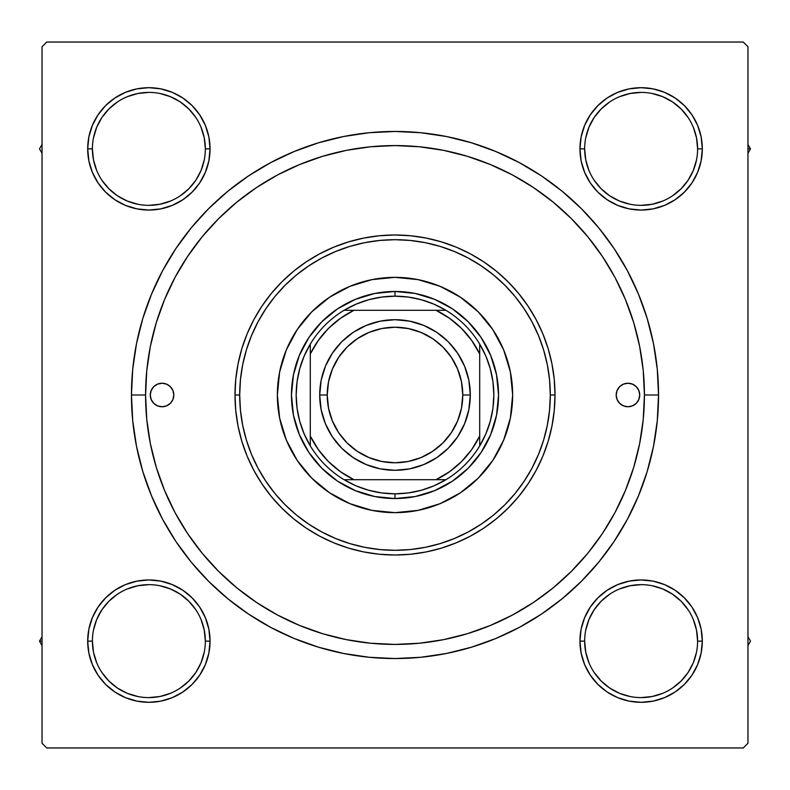 <?xml version="1.0" encoding="UTF-8"?>
<svg xmlns="http://www.w3.org/2000/svg" width="790" height="790" viewBox="0 0 790 790"><rect width="100%" height="100%" fill="white"/><g stroke="black" fill="none" stroke-linecap="round" stroke-linejoin="round"><path stroke-width="1.19" d="M136.937 581.124L125.462 584.61L136.937 581.124L125.462 584.61L114.876 590.258L105.613 597.872L97.999 607.145L92.351 617.721L88.865 629.196L87.69 641.134L88.865 653.063L92.351 664.538L97.999 675.124L105.613 684.387L114.876 692L125.462 697.649L136.937 701.135L148.866 702.31L160.805 701.135L172.279 697.649L182.855 692L192.128 684.387L199.742 675.124L205.39 664.538L208.876 653.063L210.051 641.134L208.876 629.196L205.39 617.721L199.742 607.145L192.128 597.872L182.855 590.258L172.279 584.61L160.805 581.124L148.866 579.949L136.937 581.124L125.462 584.61L114.876 590.258L105.613 597.872L97.999 607.145L92.351 617.721L88.865 629.196L87.69 641.134L92.4 641.134A56.475 56.475 0 0 0 148.866 697.6A56.475 56.475 0 0 0 205.341 641.134A56.475 56.475 0 0 0 148.866 584.659A56.475 56.475 0 0 0 92.4 641.134L87.69 641.134A61.176 61.176 0 0 1 148.866 579.949A61.176 61.176 0 0 1 210.051 641.134L205.341 641.134A56.475 56.475 0 0 1 148.866 697.6A56.475 56.475 0 0 1 92.4 641.134A56.475 56.475 0 0 1 148.866 584.659A56.475 56.475 0 0 1 205.341 641.134L204.255 630.114L201.045 619.518M92.351 125.462L88.865 136.937L92.351 125.462L88.865 136.937L87.69 148.866L88.865 160.805L92.351 172.279L97.999 182.855L105.613 192.128L114.876 199.742L125.462 205.39L136.937 208.876L148.866 210.051L160.805 208.876L172.279 205.39L182.855 199.742L192.128 192.128L199.742 182.855L205.39 172.279L208.876 160.805L210.051 148.866L208.876 136.937L205.39 125.462L199.742 114.876L192.128 105.613L182.855 97.999L172.279 92.351L160.805 88.865L148.866 87.69L136.937 88.865L125.462 92.351L114.876 97.999L105.613 105.613L97.999 114.876L92.351 125.462L88.865 136.937L87.69 148.866L92.4 148.866A56.475 56.475 0 0 0 148.866 205.341A56.475 56.475 0 0 0 205.341 148.866A56.475 56.475 0 0 0 148.866 92.4A56.475 56.475 0 0 0 92.4 148.866L87.69 148.866A61.176 61.176 0 0 1 148.866 87.69A61.176 61.176 0 0 1 210.051 148.866L205.341 148.866A56.475 56.475 0 0 1 148.866 205.341A56.475 56.475 0 0 1 92.4 148.866A56.475 56.475 0 0 1 148.866 92.4A56.475 56.475 0 0 1 205.341 148.866L204.255 137.855L201.045 127.259M653.063 208.876L664.538 205.39L653.063 208.876L664.538 205.39L675.124 199.742L684.387 192.128L692 182.855L697.649 172.279L701.135 160.805L702.31 148.866A61.176 61.176 0 0 1 641.134 210.051A61.176 61.176 0 0 1 579.949 148.866L581.124 160.805L584.61 172.279L590.258 182.855L597.872 192.128L607.145 199.742L617.721 205.39L629.196 208.876L641.134 210.051L653.063 208.876L664.538 205.39L675.124 199.742L684.387 192.128L692 182.855L697.649 172.279L701.135 160.805L702.31 148.866L701.135 136.937L697.649 125.462L692 114.876L684.387 105.613L675.124 97.999L664.538 92.351L653.063 88.865L641.134 87.69L629.196 88.865L617.721 92.351L607.145 97.999L597.872 105.613L590.258 114.876L584.61 125.462L581.124 136.937L579.949 148.866L584.659 148.866A56.475 56.475 0 0 0 641.134 205.341A56.475 56.475 0 0 0 697.6 148.866A56.475 56.475 0 0 0 641.134 92.4A56.475 56.475 0 0 0 584.659 148.866L579.949 148.866A61.176 61.176 0 0 1 641.134 87.69A61.176 61.176 0 0 1 702.31 148.866L697.6 148.866A56.475 56.475 0 0 1 641.134 205.341A56.475 56.475 0 0 1 584.659 148.866A56.475 56.475 0 0 1 641.134 92.4A56.475 56.475 0 0 1 697.6 148.866L696.513 137.855L693.304 127.259M697.649 664.538L701.135 653.063L697.649 664.538L701.135 653.063L702.31 641.134A61.176 61.176 0 0 1 641.134 702.31A61.176 61.176 0 0 1 579.949 641.134L581.124 653.063L584.61 664.538L590.258 675.124L597.872 684.387L607.145 692L617.721 697.649L629.196 701.135L641.134 702.31L653.063 701.135L664.538 697.649L675.124 692L684.387 684.387L692 675.124L697.649 664.538L701.135 653.063L702.31 641.134L701.135 629.196L697.649 617.721L692 607.145L684.387 597.872L675.124 590.258L664.538 584.61L653.063 581.124L641.134 579.949L629.196 581.124L617.721 584.61L607.145 590.258L597.872 597.872L590.258 607.145L584.61 617.721L581.124 629.196L579.949 641.134L584.659 641.134A56.475 56.475 0 0 0 641.134 697.6A56.475 56.475 0 0 0 697.6 641.134A56.475 56.475 0 0 0 641.134 584.659A56.475 56.475 0 0 0 584.659 641.134L579.949 641.134A61.176 61.176 0 0 1 641.134 579.949A61.176 61.176 0 0 1 702.31 641.134L697.6 641.134A56.475 56.475 0 0 1 641.134 697.6A56.475 56.475 0 0 1 584.659 641.134A56.475 56.475 0 0 1 641.134 584.659A56.475 56.475 0 0 1 697.6 641.134L696.513 630.114L693.304 619.518M658.544 395L644.423 395L658.544 395L657.27 369.167L653.478 343.581L647.198 318.498L638.478 294.147L627.428 270.763L614.126 248.583L598.721 227.806L581.351 208.649L562.194 191.279L541.417 175.874L519.237 162.572L495.853 151.522L471.502 142.802L446.419 136.522L420.833 132.73L395 131.456L369.167 132.73L343.581 136.522L318.498 142.802L294.147 151.522L270.763 162.572L248.583 175.874L227.806 191.279L208.649 208.649L191.279 227.806L175.874 248.583L162.572 270.763L151.522 294.147L142.802 318.498L136.522 343.581L132.73 369.167L131.456 395A263.544 263.544 0 0 1 395 131.456A263.544 263.544 0 0 1 658.544 395L657.27 369.167L658.544 395A263.544 263.544 0 0 1 395 658.544A263.544 263.544 0 0 1 131.456 395L132.73 420.833L136.522 446.419L142.802 471.502L151.522 495.853L162.572 519.237L175.874 541.417L191.279 562.194L208.649 581.351L227.806 598.721L248.583 614.126L270.763 627.428L294.147 638.478L318.498 647.198L343.581 653.478L369.167 657.27L395 658.544L420.833 657.27L446.419 653.478L471.502 647.198L495.853 638.478L519.237 627.428L541.417 614.126L562.194 598.721L581.351 581.351L598.721 562.194L614.126 541.417L627.428 519.237L638.478 495.853L647.198 471.502L653.478 446.419L657.27 420.833L658.544 395M145.577 395L131.456 395L132.73 420.833L131.456 395L145.577 395A249.423 249.423 0 0 1 395 145.577A249.423 249.423 0 0 1 644.423 395A249.423 249.423 0 0 1 395 644.423A249.423 249.423 0 0 1 145.577 395L146.772 419.451L150.367 443.664L156.311 467.404L164.567 490.452L175.025 512.582L187.615 533.576L202.191 553.237L218.633 571.368L236.763 587.809L256.562 602.484L277.418 614.976L299.548 625.433L322.597 633.689L346.336 639.633L370.55 643.228L395 644.423L419.451 643.228L443.664 639.633L467.404 633.689L490.452 625.433L512.582 614.976L533.576 602.385L553.237 587.809L571.368 571.368L587.809 553.237L602.484 533.438L614.976 512.582L625.433 490.452L633.689 467.404L639.633 443.664L643.228 419.451L644.423 395L643.228 370.55L639.633 346.336L633.689 322.597L625.433 299.548L614.976 277.418L602.385 256.424L587.809 236.763L571.368 218.633L553.237 202.191L533.438 187.516L512.582 175.025L490.452 164.567L467.404 156.311L443.664 150.367L419.451 146.772L395 145.577L370.55 146.772L346.336 150.367L322.597 156.311L299.548 164.567L277.418 175.025L256.424 187.615L236.763 202.191L218.633 218.633L202.191 236.763L187.516 256.562L175.025 277.418L164.567 299.548L156.311 322.597L150.367 346.336L146.772 370.55L145.577 395M743.252 42.038L46.748 42.038L743.252 42.038L747.962 46.748L747.962 743.252L747.962 46.748L743.252 42.038M42.038 743.252L42.038 46.748L46.748 42.038L42.038 46.748L42.038 743.252L46.748 747.962L42.038 743.252M743.252 747.962L46.748 747.962L743.252 747.962L747.962 743.252L743.252 747.962M697.6 148.866L702.31 148.866L701.135 160.805L697.649 172.279L701.135 160.805L702.31 148.866L701.135 136.937L697.649 125.462L692 114.876L684.387 105.613L675.124 97.999M664.538 92.351L653.063 88.865L664.538 92.351L653.063 88.865L641.134 87.69L629.196 88.865L617.721 92.351L607.145 97.999L597.872 105.613L590.258 114.876L597.872 105.613L590.258 114.876L597.872 105.613L607.145 97.999L597.872 105.613M581.124 160.805L584.61 172.279L581.124 160.805L584.61 172.279L590.258 182.855L597.872 192.128L607.145 199.742M208.876 136.937L205.39 125.462L208.876 136.937L205.39 125.462L199.742 114.876L192.128 105.613L182.855 97.999L192.128 105.613L182.855 97.999L172.279 92.351L160.805 88.865L148.866 87.69L136.937 88.865L125.462 92.351L114.876 97.999L105.613 105.613L97.999 114.876M205.341 148.866L210.051 148.866A61.176 61.176 0 0 1 148.866 210.051A61.176 61.176 0 0 1 87.69 148.866L88.865 136.937L87.69 148.866L88.865 160.805L92.351 172.279L97.999 182.855L105.613 192.128L114.876 199.742L105.613 192.128L114.876 199.742L105.613 192.128L97.999 182.855L105.613 192.128M160.805 208.876L172.279 205.39L160.805 208.876L172.279 205.39L182.855 199.742L192.128 192.128L199.742 182.855M208.876 629.196L205.39 617.721L208.876 629.196L205.39 617.721L199.742 607.145L192.128 597.872L182.855 590.258M205.341 641.134L210.051 641.134A61.176 61.176 0 0 1 148.866 702.31A61.176 61.176 0 0 1 87.69 641.134L88.865 629.196L92.351 617.721L88.865 629.196L87.69 641.134L88.865 653.063L92.351 664.538L97.999 675.124L105.613 684.387L114.876 692M125.462 697.649L136.937 701.135L125.462 697.649L136.937 701.135L148.866 702.31L160.805 701.135L172.279 697.649L182.855 692L192.128 684.387L199.742 675.124L192.128 684.387L199.742 675.124L192.128 684.387L182.855 692L192.128 684.387M697.6 641.134L702.31 641.134L701.135 653.063L702.31 641.134L701.135 629.196L697.649 617.721L692 607.145L684.387 597.872L675.124 590.258L684.387 597.872L675.124 590.258L684.387 597.872L692 607.145L684.387 597.872M629.196 581.124L617.721 584.61L629.196 581.124L617.721 584.61L607.145 590.258L597.872 597.872L590.258 607.145M581.124 653.063L584.61 664.538L581.124 653.063L584.61 664.538L590.258 675.124L597.872 684.387L607.145 692L597.872 684.387L607.145 692L617.721 697.649L629.196 701.135L641.134 702.31L653.063 701.135L664.538 697.649L675.124 692L684.387 684.387L692 675.124M597.872 684.387L590.258 675.124L584.61 664.538L590.258 675.124L597.872 684.387L607.145 692L617.721 697.649L629.196 701.135L641.134 702.31L653.063 701.135L664.538 697.649L675.124 692L684.387 684.387L675.124 692L664.538 697.649L653.063 701.135L641.134 702.31L653.063 701.135M702.31 641.134L701.135 629.196L697.649 617.721L692 607.145L697.649 617.721L701.135 629.196L702.31 641.134L701.135 629.196M617.721 584.61L607.145 590.258L597.872 597.872L607.145 590.258L617.721 584.61M584.61 172.279L590.258 182.855L597.872 192.128L590.258 182.855L584.61 172.279M684.387 192.128L675.124 199.742L664.538 205.39L675.124 199.742L684.387 192.128L692 182.855L684.387 192.128L692 182.855L697.649 172.279M702.31 148.866L701.135 136.937L697.649 125.462L692 114.876L684.387 105.613L692 114.876L697.649 125.462L701.135 136.937L702.31 148.866L701.135 136.937M641.134 87.69L653.063 88.865L641.134 87.69L629.196 88.865L617.721 92.351L607.145 97.999L617.721 92.351L629.196 88.865L641.134 87.69L629.196 88.865M87.69 148.866L88.865 160.805L92.351 172.279L97.999 182.855L92.351 172.279L88.865 160.805L87.69 148.866L88.865 160.805M172.279 205.39L182.855 199.742L192.128 192.128L182.855 199.742L172.279 205.39M192.128 105.613L199.742 114.876L205.39 125.462L199.742 114.876L192.128 105.613L182.855 97.999L172.279 92.351L160.805 88.865L148.866 87.69L136.937 88.865L125.462 92.351L114.876 97.999L105.613 105.613L114.876 97.999L125.462 92.351L136.937 88.865L148.866 87.69L136.937 88.865M87.69 641.134L88.865 653.063L92.351 664.538L97.999 675.124L105.613 684.387L97.999 675.124L92.351 664.538L88.865 653.063L87.69 641.134L88.865 653.063M148.866 702.31L136.937 701.135L148.866 702.31L160.805 701.135L172.279 697.649L182.855 692L172.279 697.649L160.805 701.135L148.866 702.31L160.805 701.135M205.39 617.721L199.742 607.145L192.128 597.872L199.742 607.145L205.39 617.721M105.613 597.872L114.876 590.258L125.462 584.61L114.876 590.258L105.613 597.872L97.999 607.145L105.613 597.872L97.999 607.145L92.351 617.721M162.572 519.237L175.874 541.417L162.572 519.237M369.167 657.27L395 658.544L420.833 657.27L395 658.544L369.167 657.27M519.237 627.428L541.417 614.126L519.237 627.428M627.428 270.763L614.126 248.583L627.428 270.763M270.763 162.572L248.583 175.874L270.763 162.572M132.73 369.167L131.456 395L132.73 369.167M617.721 697.649L629.196 701.135L641.134 702.31M172.279 92.351L160.805 88.865L148.866 87.69M195.811 672.517L188.8 681.059L180.229 688.1M117.483 688.08L108.941 681.059L101.92 672.517M93.487 630.114L96.696 619.518L101.91 609.752L108.941 601.2L117.483 594.189M159.886 585.745L170.482 588.955L180.248 594.179L188.8 601.2L195.841 609.771M688.08 672.517L681.059 681.059L672.517 688.08M630.114 696.513L619.518 693.304L609.752 688.09L601.2 681.059L594.189 672.517M585.745 630.114L588.955 619.518L594.179 609.752L601.2 601.2L609.771 594.159M672.517 594.189L681.059 601.2L688.1 609.771M696.513 159.886L693.304 170.482L688.09 180.248L681.059 188.8L672.517 195.811M630.114 204.255L619.518 201.045L609.752 195.821L601.2 188.8L594.159 180.229M594.189 117.483L601.2 108.941L609.771 101.9M672.517 101.92L681.059 108.941L688.08 117.483M204.255 159.886L201.045 170.482L195.821 180.248L188.8 188.8L180.229 195.841M117.483 195.811L108.941 188.8L101.9 180.229M101.92 117.483L108.941 108.941L117.483 101.92M159.886 93.487L170.482 96.696L180.248 101.91L188.8 108.941L195.811 117.483M584.659 641.134L585.745 652.145L588.955 662.741M641.115 697.6L652.145 696.513L662.741 693.304M688.09 672.507L693.304 662.741L696.513 652.145M672.507 594.179L662.741 588.955L652.145 585.745M641.144 584.659L630.114 585.745L619.518 588.955M92.4 641.134L93.487 652.145L96.696 662.741M117.493 688.09L127.259 693.304L137.855 696.513M148.856 697.6L159.886 696.513L170.482 693.304M195.821 672.507L201.045 662.741L204.255 652.145M148.885 584.659L137.855 585.745L127.259 588.955M92.4 148.866L93.487 159.886L96.696 170.482M117.493 195.821L127.259 201.045L137.855 204.255M148.856 205.341L159.886 204.255L170.482 201.045M148.885 92.4L137.855 93.487L127.259 96.696M101.91 117.493L96.696 127.259L93.487 137.855M584.659 148.866L585.745 159.886L588.955 170.482M641.115 205.341L652.145 204.255L662.741 201.045M672.507 101.91L662.741 96.696L652.145 93.487M641.144 92.4L630.114 93.487L619.518 96.696M594.179 117.493L588.955 127.259L585.745 137.855M616.19 395A11.761 11.761 0 0 1 627.951 383.239A11.761 11.761 0 0 1 639.722 395L638.824 399.503L636.276 403.315L632.454 405.872L627.951 406.761L623.448 405.872L619.637 403.315L617.079 399.503L616.19 395L617.079 390.497L619.637 386.685L623.448 384.128L627.951 383.239L632.454 384.128L636.276 386.685L638.824 390.497L639.722 395A11.761 11.761 0 0 1 627.951 406.761A11.761 11.761 0 0 1 616.19 395L616.417 392.709M150.278 395A11.761 11.761 0 0 1 162.049 383.239A11.761 11.761 0 0 1 173.81 395L172.921 399.503L170.364 403.315L166.552 405.872L162.049 406.761L157.546 405.872L153.724 403.315L151.176 399.503L150.278 395L151.176 390.497L153.724 386.685L157.546 384.128L162.049 383.239L166.552 384.128L170.364 386.685L172.921 390.497L173.81 395A11.761 11.761 0 0 1 162.049 406.761A11.761 11.761 0 0 1 150.278 395M297.139 329.697A117.651 117.651 0 0 0 277.349 395A117.651 117.651 0 0 1 395 277.349A117.651 117.651 0 0 1 512.651 395A117.651 117.651 0 0 0 510.399 372.07M460.303 297.139A117.651 117.651 0 0 0 417.969 279.611L440.02 286.306L460.363 297.178L478.197 311.803L492.822 329.637L503.694 349.98L510.389 372.05A117.651 117.651 0 0 0 492.861 329.697M492.782 329.578A117.651 117.651 0 0 0 478.217 311.833M478.167 311.783A117.651 117.651 0 0 0 460.422 297.218M417.93 279.601A117.651 117.651 0 0 0 372.07 279.601M510.389 372.05L512.651 395L510.389 417.95L503.694 440.02L492.822 460.363L478.197 478.197L460.363 492.822L440.02 503.694L417.95 510.389L395 512.651L372.05 510.389L349.98 503.694L329.637 492.822L311.803 478.197L297.178 460.363L286.306 440.02L279.611 417.95L277.349 395L279.611 372.05L286.306 349.98L297.178 329.637L311.803 311.803L329.637 297.178L349.98 286.306L372.05 279.611A117.651 117.651 0 0 0 329.697 297.139M329.578 297.218A117.651 117.651 0 0 0 311.833 311.783M311.783 311.833A117.651 117.651 0 0 0 297.218 329.578M555.005 395L550.304 395A155.304 155.304 0 0 1 395 550.304A155.304 155.304 0 0 1 239.696 395L234.995 395A160.005 160.005 0 0 0 395 555.005A160.005 160.005 0 0 0 555.005 395A160.005 160.005 0 0 1 395 555.005A160.005 160.005 0 0 1 234.995 395L235.766 379.319L238.067 363.785L241.878 348.548L247.171 333.765L253.886 319.575L261.954 306.105L271.316 293.495L281.862 281.862L293.495 271.316L306.105 261.954L319.575 253.886L333.765 247.171L348.548 241.878L363.785 238.067L379.319 235.766L395 234.995L410.682 235.766L426.215 238.067L441.452 241.878L456.235 247.171L470.425 253.886L483.895 261.954L496.505 271.316L508.138 281.862L518.684 293.495L528.046 306.105L536.114 319.575L542.829 333.765L548.122 348.548L551.933 363.785L554.234 379.319L555.005 395L554.234 410.682L551.933 426.215L548.122 441.452L542.829 456.235L536.114 470.425L528.046 483.895L518.684 496.505L508.138 508.138L496.505 518.684L483.895 528.046L470.425 536.114L456.235 542.829L441.452 548.122L426.215 551.933L410.682 554.234L395 555.005L379.319 554.234L363.785 551.933L348.548 548.122L333.765 542.829L319.575 536.114L306.105 528.046L293.495 518.684L281.862 508.138L271.316 496.505L261.954 483.895L253.886 470.425L247.171 456.235L241.878 441.452L238.067 426.215L235.766 410.682L234.995 395A160.005 160.005 0 0 1 395 234.995A160.005 160.005 0 0 1 555.005 395A160.005 160.005 0 0 0 395 234.995A160.005 160.005 0 0 0 234.995 395L239.696 395L240.446 410.217L242.678 425.297L246.381 440.079L251.516 454.428L258.034 468.213L265.875 481.278L274.95 493.523L285.18 504.82L296.477 515.05L308.722 524.125L321.787 531.966L335.572 538.484L349.921 543.619L364.704 547.322L379.783 549.554L395 550.304L410.217 549.554L425.297 547.322L440.079 543.619L454.428 538.484L468.213 531.966L481.278 524.125L493.523 515.05L504.82 504.82L515.05 493.523L524.125 481.278L531.966 468.213L538.484 454.428L543.619 440.079L547.322 425.297L549.554 410.217L550.304 395L549.554 379.783L547.322 364.704L543.619 349.921L538.484 335.572L531.966 321.787L524.125 308.722L515.05 296.477L504.82 285.18L493.523 274.95L481.278 265.875L468.213 258.034L454.428 251.516L440.079 246.381L425.297 242.678L410.217 240.446L395 239.696L379.783 240.446L364.704 242.678L349.921 246.381L335.572 251.516L321.787 258.034L308.722 265.875L296.477 274.95L285.18 285.18L274.95 296.477L265.875 308.722L258.034 321.787L251.516 335.572L246.381 349.921L242.678 364.704L240.446 379.783L239.696 395A155.304 155.304 0 0 1 395 239.696A155.304 155.304 0 0 1 550.304 395L555.005 395M633.689 322.597L625.433 299.548L633.689 322.597M322.597 156.311L299.548 164.567L322.597 156.311M156.311 467.404L164.567 490.452L156.311 467.404M467.404 633.689L490.452 625.433L467.404 633.689M372.05 279.611L395 277.349L417.95 279.611M291.461 395L293.455 374.806L299.351 355.382L308.91 337.478L321.787 321.787L337.478 308.91L355.382 299.351L374.806 293.455L395 291.461L415.194 293.455L434.619 299.351L452.522 308.91L468.213 321.787L481.09 337.478L490.649 355.382L496.545 374.806L498.539 395L496.545 415.194L490.649 434.619L481.09 452.522L468.213 468.213L452.522 481.09L434.619 490.649L415.194 496.545L395 498.539L374.806 496.545L355.382 490.649L337.478 481.09L321.787 468.213L308.91 452.522L299.351 434.619L293.455 415.194L291.461 395M492.861 460.303A117.651 117.651 0 0 0 512.651 395A117.651 117.651 0 0 1 395 512.651A117.651 117.651 0 0 1 277.349 395A117.651 117.651 0 0 0 279.601 417.93M279.611 417.969A117.651 117.651 0 0 0 297.139 460.303M297.218 460.422A117.651 117.651 0 0 0 311.783 478.167M311.833 478.217A117.651 117.651 0 0 0 329.578 492.782M329.697 492.861A117.651 117.651 0 0 0 372.031 510.389M372.07 510.399A117.651 117.651 0 0 0 417.93 510.399M417.969 510.389A117.651 117.651 0 0 0 460.303 492.861M460.422 492.782A117.651 117.651 0 0 0 478.167 478.217M478.217 478.167A117.651 117.651 0 0 0 492.782 460.422M166.552 384.128L166.019 383.93M151.176 390.497L150.505 392.709M150.791 398.427L151.176 399.503M173.583 397.291L173.81 395M639.209 391.573L638.824 390.497M623.448 405.872L623.981 406.07M638.824 399.503L639.495 397.291M747.962 645.529L750.5 641.134L747.962 636.73L750.5 641.134L747.962 645.529M692.02 607.164L692.484 607.875M39.5 641.134L42.038 645.529L39.5 641.134L42.038 641.134L39.5 641.134L42.038 636.73L39.5 641.134M182.836 692.02L182.125 692.484M750.5 148.866L747.962 144.471L750.5 148.866L747.962 148.866L750.5 148.866L747.962 153.27L750.5 148.866M607.164 97.98L607.875 97.516M42.038 144.471L39.5 148.866L42.038 153.27L39.5 148.866L42.038 144.471M97.98 182.836L97.516 182.125M310.292 445.906A98.829 98.829 0 0 1 310.292 344.094L304.199 355.984L299.766 368.584L297.07 381.669L296.171 395L297.07 408.331L299.766 421.416L304.199 434.016L310.292 445.906A98.829 98.829 0 0 0 344.094 479.708L355.984 485.801L368.584 490.235L381.669 492.93L395 493.829A98.829 98.829 0 0 1 344.094 479.708L445.906 479.708A98.829 98.829 0 0 1 395 493.829L408.331 492.93L421.416 490.235L434.016 485.801L445.906 479.708A98.829 98.829 0 0 0 479.708 445.906L485.801 434.016L490.235 421.416L492.93 408.331L493.829 395L492.93 381.669L490.235 368.584L485.801 355.984L479.708 344.094A98.829 98.829 0 0 1 479.708 445.906L479.708 344.094A98.829 98.829 0 0 0 445.906 310.292L434.016 304.199L421.416 299.766L408.331 297.07L395 296.171L395 291.461A103.539 103.539 0 0 0 291.461 395A103.539 103.539 0 0 0 395 498.539L395 493.829L395 498.539A103.539 103.539 0 0 1 291.461 395A103.539 103.539 0 0 1 395 291.461A103.539 103.539 0 0 1 498.539 395A103.539 103.539 0 0 1 395 498.539A103.539 103.539 0 0 0 498.539 395A103.539 103.539 0 0 0 395 291.461L395 296.171L381.669 297.07L368.584 299.766L355.984 304.199L344.094 310.292A98.829 98.829 0 0 1 445.906 310.292L344.094 310.292A98.829 98.829 0 0 0 310.292 344.094L310.292 445.906A98.829 98.829 0 0 0 344.094 479.708L436.031 479.708L449.55 471.699L461.558 461.558L471.699 449.55L479.708 436.031L479.708 353.969L471.699 340.451L461.558 328.443L449.55 318.301L436.031 310.292L353.969 310.292L340.451 318.301L328.443 328.443L318.301 340.451L310.292 353.969L310.292 436.031L318.301 449.55L328.443 461.558L340.451 471.699L353.969 479.708A94.119 94.119 0 0 1 310.292 436.031L310.292 445.906M445.906 310.292A98.829 98.829 0 0 1 479.708 344.094L479.708 353.969A94.119 94.119 0 0 0 436.031 310.292L445.906 310.292M479.708 445.906A98.829 98.829 0 0 1 445.906 479.708L436.031 479.708A94.119 94.119 0 0 0 479.708 436.031L479.708 445.906M310.292 344.094A98.829 98.829 0 0 1 344.094 310.292L353.969 310.292A94.119 94.119 0 0 0 310.292 353.969L310.292 344.094M470.297 395L462.772 395A67.772 67.772 0 0 1 395 462.772A67.772 67.772 0 0 1 327.228 395L319.703 395A75.297 75.297 0 0 0 395 470.297A75.297 75.297 0 0 0 470.297 395A75.297 75.297 0 0 1 395 470.297A75.297 75.297 0 0 1 319.703 395A75.297 75.297 0 0 1 395 319.703A75.297 75.297 0 0 1 470.297 395L468.855 409.694L464.569 423.815L457.608 436.831L448.246 448.246L436.831 457.608L423.815 464.569L409.694 468.855L395 470.297L380.306 468.855L366.185 464.569L353.17 457.608L341.754 448.246L332.393 436.831L325.431 423.815L321.145 409.694L319.703 395L321.145 380.306L325.431 366.185L332.393 353.17L341.754 341.754L353.17 332.393L366.185 325.431L380.306 321.145L395 319.703L409.694 321.145L423.815 325.431L436.831 332.393L448.246 341.754L457.608 353.17L464.569 366.185L468.855 380.306L470.297 395A75.297 75.297 0 0 0 395 319.703A75.297 75.297 0 0 0 319.703 395L327.228 395L328.531 381.777L332.393 369.068L338.653 357.347L347.077 347.077L357.347 338.653L369.068 332.393L381.777 328.531L395 327.228L408.223 328.531L420.932 332.393L432.653 338.653L442.923 347.077L451.347 357.347L457.608 369.068L461.469 381.777L462.772 395L461.469 408.223L457.608 420.932L451.347 432.653L442.923 442.923L432.653 451.347L420.932 457.608L408.223 461.469L395 462.772L381.777 461.469L369.068 457.608L357.347 451.347L347.077 442.923L338.653 432.653L332.393 420.932L328.531 408.223L327.228 395A67.772 67.772 0 0 1 395 327.228A67.772 67.772 0 0 1 462.772 395L470.297 395M457.608 436.831L448.246 448.246L436.831 457.608M353.17 457.608L341.754 448.246L332.393 436.831M332.393 353.17L341.754 341.754L353.17 332.393M436.831 332.393L448.246 341.754L457.608 353.17"/></g></svg>
